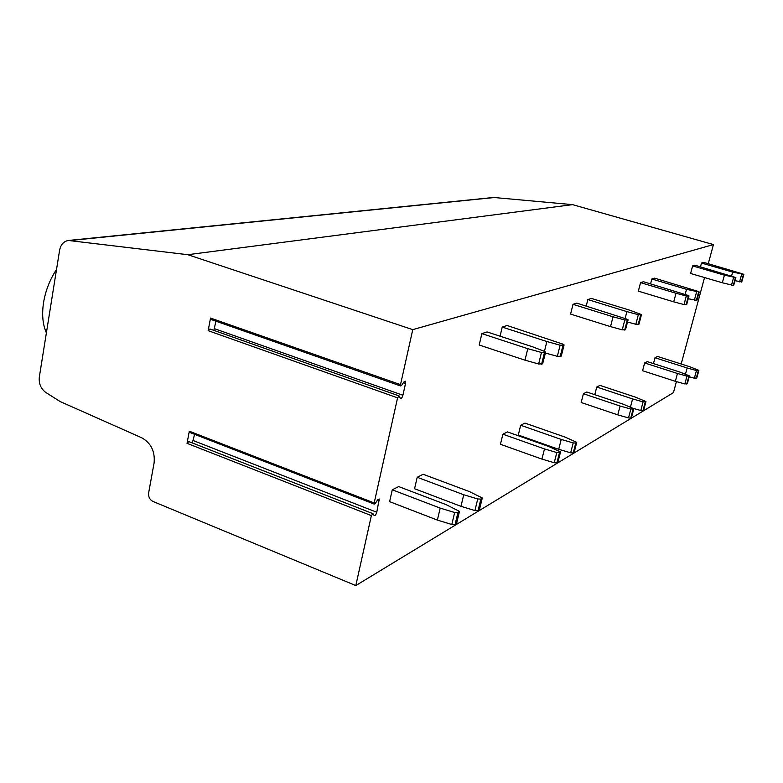 <?xml version="1.0" encoding="UTF-8"?>
<svg xmlns="http://www.w3.org/2000/svg" width="783" height="783" viewBox="0 0 783 783"><rect width="100%" height="100%" fill="white"/><g stroke="black" fill="none" stroke-linecap="round" stroke-linejoin="round"><path stroke-width="1.17" d="M405.535 383.445L402.902 395.249C402.149 397.695 401.317 398.743 400.387 398.42L399.095 395.934L397.578 397.842L374.186 502.95L374.235 504.095L375.214 503.557L377.602 499.897L379.226 499.006L376.77 512.239C375.948 514.813 375.077 515.899 374.147 515.517L372.953 513.648L371.367 515.615L355.805 585.567L152.959 501.443C149.71 499.691 148.271 496.853 148.633 492.938L154.085 463.027C155.2 451.488 151.06 443.061 141.674 437.756L60.164 401.562L45.541 392.283C40.755 388.544 38.69 383.445 39.336 376.966L59.596 250.266C60.751 244.58 63.687 241.311 68.405 240.469L187.803 254.7L412.758 329.643L400.514 384.639L400.602 385.97L401.513 385.5L403.901 382.006L405.388 381.233L405.535 383.445L403.421 382.701M397.578 397.842L208.161 330.671L210.529 318.064L400.514 384.639M371.367 515.615L187.039 443.335L189.31 431.208L374.186 502.95M187.039 443.335L188.811 441.573L372.649 513.54L188.811 441.573M189.838 432.47L189.31 431.208M192.324 442.953L194.585 434.32M208.161 330.671L209.952 329.075M211.087 319.484L210.529 318.064M213.867 330.377L215.912 321.177M412.758 329.643L713.44 244.58L708.272 263.695M704.534 277.554L681.181 363.997M676.424 381.605L673.449 392.616L355.805 585.567M692.622 265.907L694.873 265.183L735.873 277.564L733.28 285.404L722.337 282.771L690.596 273.473L692.622 265.907L724.422 275.156L735.873 277.564M700.482 266.807L701.49 263.059L703.653 262.364L742.842 273.942L743.85 274.432L741.746 281.929L735.012 280.676M657.534 356.471L655.009 357.733L687.151 367.981L696.459 370.545L698.876 370.339L689.5 366.65L657.534 356.471M653.453 363.606L655.009 357.733M647.287 361.619L644.644 362.95L677.452 373.481L686.975 376.114L689.471 375.889L679.918 372.082L647.287 361.619M677.452 373.481L675.337 381.311L642.598 370.721L644.644 362.95M640.563 282.634L676.013 293.253L673.723 301.837L638.351 291.149L640.563 282.634L643.43 281.714L687.914 295.357L689.011 295.945L686.681 304.44M650.585 283.847L651.847 279.012L654.578 278.131L698.103 291.393L699.18 291.961L696.899 300.251M599.974 385.402L596.744 387.027L632.605 398.929L643.088 401.875L645.965 401.542L635.63 397.216L599.974 385.402M594.786 394.681L596.744 387.027M586.81 392.019L583.413 393.732L620.097 406.025L630.853 409.059L633.848 408.687L623.288 404.214L586.81 392.019M620.097 406.025L617.787 414.873L581.182 402.511L583.413 393.732M573.009 304.342L613.04 316.792L610.525 326.628L570.582 314.081L573.009 304.342L576.807 303.119L626.919 319.151L628.083 319.826L625.5 329.545M586.222 306.045L587.847 299.566L591.429 298.421L630.227 310.371L641.483 314.57L638.948 324.025M524.972 423.104L520.685 425.257L561.205 439.439L573.205 442.914L575.75 443.07L576.748 442.346L565.238 437.159L524.972 423.104M561.205 439.439L558.71 449.325L518.287 435.054L520.685 425.257M507.443 431.913L502.892 434.203L544.479 448.933L556.811 452.535L559.463 452.682L560.52 451.899L548.756 446.506L507.443 431.913M544.479 448.933L541.924 459.112L500.445 444.284L502.892 434.203M481.868 333.627L527.781 348.67L524.982 360.17L479.196 345.009L481.868 333.627L487.085 331.943L532.675 346.84L544.391 351.332L545.634 352.115L542.629 363.841L545.585 352.272M500.073 336.191L502.236 327.079L507.12 325.503L562.86 344.129L564.083 344.892L561.245 355.864M423.163 474.273L417.202 477.268L463.732 494.748L477.728 498.967L480.85 499.084L482.279 497.959L469.35 491.558L423.163 474.273M463.732 494.748L460.972 506.327L414.579 488.729L417.202 477.268M398.684 486.586L392.273 489.796L440.183 508.108L454.659 512.513L457.928 512.62L459.464 511.377L446.232 504.673L398.684 486.586M440.183 508.108L437.374 520.088L389.611 501.649L392.273 489.796M187.803 254.7L572.549 204.637L713.44 244.58M68.405 240.469L493.603 197.473L572.549 204.637M46.383 332.873C42.713 324.602 41.763 314.502 43.545 302.59C45.541 290.62 49.867 279.58 56.523 269.469M701.49 263.059L732.663 272.073L743.85 274.432M732.663 272.073L731.576 276.007M724.422 275.156L722.337 282.771M689.226 376.78L694.374 378.199L696.772 377.915M675.337 381.311L684.851 383.944L687.327 383.631M687.151 367.981L685.477 374.137M651.847 279.012L686.515 289.328L699.111 292.03M676.013 293.253L686.319 295.984L688.942 296.023M688.257 298.754L696.86 300.388M673.723 301.837L684.019 304.577L686.642 304.597M686.515 289.328L685.145 294.428M633.77 408.53L640.797 410.517L642.941 410.684L643.655 410.057M617.787 414.873L628.524 417.916L630.736 418.083L631.48 417.417M632.605 398.929L630.472 407.033M587.847 299.566L626.889 311.614L638.331 314.697L641.385 314.697M613.04 316.792L624.795 319.973L627.976 319.953M627.516 322.019L635.835 324.27L638.899 324.24M610.525 326.628L622.25 329.819L625.431 329.77M626.889 311.614L625.108 318.505M558.71 449.325L570.68 452.809L573.225 452.956L574.174 452.075M541.924 459.112L554.237 462.724L556.879 462.87L557.897 461.911M502.236 327.079L546.867 341.535L560.119 345.195L563.926 345.097M527.781 348.67L541.464 352.477L545.457 352.35M545.408 353.016L557.349 356.343L561.166 356.216M524.982 360.17L538.635 363.997L542.629 363.841M546.867 341.535L544.449 351.352M460.972 506.327L474.938 510.555L478.061 510.663L479.49 509.508L482.201 498.252M437.374 520.088L451.811 524.502L455.08 524.6L456.626 523.318L459.386 511.72M376.77 512.239L193.391 440.633M379.295 500.905L377.416 500.18M402.902 395.249L214.503 328.694M70.421 240.479L494.964 197.463M743.801 274.481L741.746 281.929M741.638 274.412L739.583 281.87M743.38 274.647L741.315 282.105M735.824 277.613L733.73 285.227M735.374 277.789L733.28 285.404M733.593 277.544L731.498 285.169M696.459 370.545L694.374 378.199M698.319 370.721L696.224 378.375M698.818 370.428L696.723 378.072M689.402 375.977L687.278 383.797M688.883 376.29L686.75 384.12M686.975 376.114L684.851 383.944M696.576 291.981L694.315 300.369M698.573 292.245L696.312 300.613M688.374 296.248L686.074 304.832M686.319 295.984L684.019 304.577M643.088 401.875L640.797 410.517M645.231 402.051L642.941 410.684M645.877 401.669L643.587 410.292M633.75 408.834L631.411 417.672M633.065 409.235L630.736 418.083M630.853 409.059L628.524 417.916M638.331 314.697L635.835 324.27M640.67 314.972L638.184 324.534M627.222 320.257L624.677 330.083M624.795 319.973L622.25 329.819M573.205 442.914L570.68 452.809M575.75 443.07L573.225 452.956M576.611 442.561L574.086 452.437M560.374 452.143L557.799 462.313M559.463 452.682L556.879 462.87M556.811 452.535L554.237 462.724M560.119 345.195L557.349 356.343M562.957 345.489L560.188 356.617M544.41 352.761L541.582 364.271M541.464 352.477L538.635 363.997M477.728 498.967L474.938 510.555M480.85 499.084L478.061 510.663M482.054 498.38L479.265 509.939M459.22 511.857L456.372 523.817M457.928 512.62L455.08 524.6M454.659 512.513L451.811 524.502M189.476 432.333L374.235 504.095M398.841 395.836L209.854 328.958M210.764 319.376L400.602 385.97M696.792 377.983L698.867 370.379M687.347 383.699L689.461 375.928M699.17 291.99L696.929 300.32M689.001 295.984L686.711 304.509M643.685 410.155L645.955 401.601M631.509 417.525L633.829 408.765M641.463 314.639L638.997 324.113M628.064 319.895L625.548 329.633M574.223 452.212L576.709 442.473M557.956 462.058L560.491 452.045M564.054 345.029L561.323 355.991"/></g></svg>
